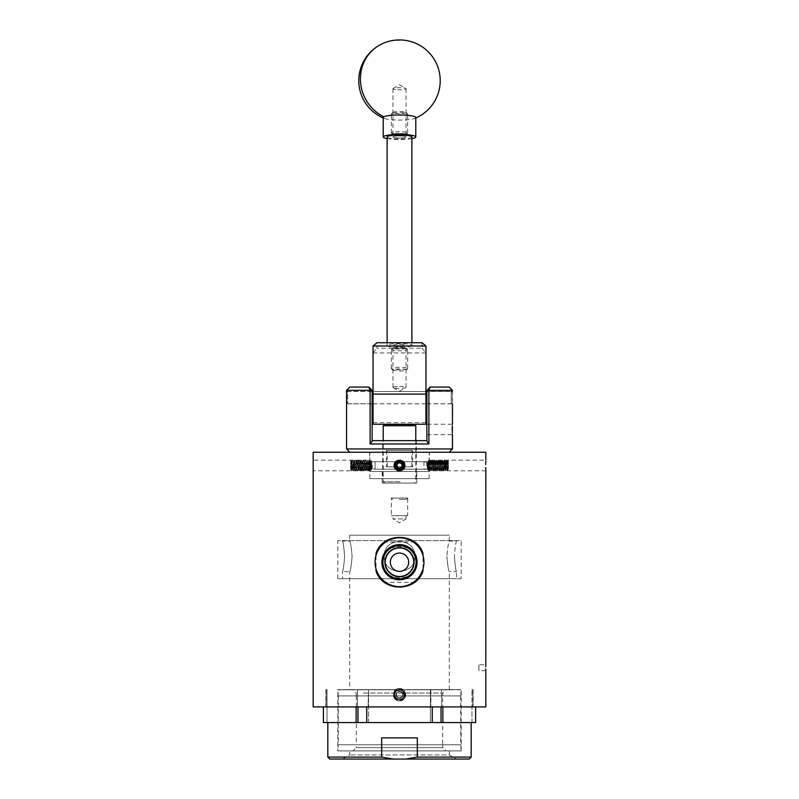 <?xml version="1.0" encoding="UTF-8"?>
<svg xmlns="http://www.w3.org/2000/svg" width="799" height="799" viewBox="0 0 799 799"><rect width="100%" height="100%" fill="white"/><g stroke="black" fill="none" stroke-linecap="round" stroke-linejoin="round"><path stroke-width="0.6" stroke-dasharray="4 3" d="M375.061 461.702L423.939 461.702L375.061 461.702L375.061 469.193L423.939 469.193L375.061 469.193M423.939 461.702L423.939 469.193M426.866 424.259L426.866 434.626L426.866 424.259L452.444 424.259M452.194 429.413L452.334 433.348M426.866 434.626L452.444 434.626M346.556 391.45L372.134 391.45L372.134 403.835L372.134 391.45M372.134 391.53L347.775 391.53L347.775 403.755L347.775 391.53L346.676 392.629L346.556 403.835L372.134 403.835M426.866 391.45L426.866 403.835L426.866 391.45L452.444 391.45M426.866 403.755L451.225 403.755L452.324 402.656L452.324 392.629L451.225 391.53L451.225 403.755L451.225 391.53L426.866 391.53M426.866 403.835L452.444 403.835M382.691 478.641L416.309 478.641L382.691 478.641L382.691 440.649L416.309 440.649L382.691 440.649M416.309 478.641L416.309 440.649M449.188 387.086L430.132 387.086L428.883 390.391L452.444 390.391M449.188 452.254L349.812 452.254L449.188 452.254M369.847 478.641L429.153 478.641L369.847 478.641L369.847 469.193L429.153 469.193L369.847 469.193M429.153 478.641L429.153 469.193M369.847 461.702L429.153 461.702L369.847 461.702L369.847 452.254L429.153 452.254L369.847 452.254M429.153 461.702L429.153 452.254M346.556 390.341L370.117 390.341L370.117 443.964L428.883 443.964L428.883 390.391L426.866 390.391L426.866 441.158L428.883 443.964M452.444 448.938L346.556 448.938M370.117 443.964L372.134 441.158L372.134 390.341L368.818 387.086L349.862 387.086M426.866 440.649L372.134 440.649M372.134 390.341L370.117 390.341L368.818 387.086M426.866 390.391L430.132 387.086M399.5 386.326A6.552 1.029 0 0 1 406.052 387.345A6.552 1.029 0 0 1 405.822 387.615A6.552 1.029 0 0 1 399.5 388.374A6.552 1.029 0 0 1 393.178 387.615A6.552 1.029 0 0 1 392.948 387.345A6.552 1.029 0 0 1 399.5 386.326M399.5 344.489A6.552 1.029 0 0 1 406.052 345.518A6.552 1.029 0 0 1 399.5 346.536A6.552 1.029 0 0 1 392.948 345.518A6.552 1.029 0 0 1 399.5 344.489M373.043 397.642L373.043 403.795L373.043 397.642M425.957 397.642L425.957 403.795L425.957 397.642M373.043 345.987L373.043 424.229L425.957 424.229L425.957 345.987M425.957 422.601L373.043 422.601M373.043 352.938L425.957 352.938M422.052 342.731L422.052 348.244L376.948 348.244L376.948 342.731M422.052 348.244L425.907 352.888M373.093 352.888L376.948 348.244M392.858 134.252A6.712 1.049 180 0 0 392.868 134.572A6.712 1.049 180 0 0 399.5 135.45A6.712 1.049 180 0 0 406.132 134.572A6.712 1.049 180 0 0 406.142 134.552A6.712 1.049 180 0 0 400.439 133.363A6.712 1.049 180 0 0 392.858 134.252M407.57 133.163A8.15 1.278 0 0 1 407.54 133.183A8.15 1.278 0 0 1 399.5 134.262A8.15 1.278 0 0 1 391.46 133.183A8.15 1.278 0 0 1 391.35 132.984A8.15 1.278 0 0 1 391.43 132.804A8.15 1.278 0 0 1 400.069 131.715A8.15 1.278 0 0 1 407.65 132.984A8.15 1.278 0 0 1 407.57 133.163M406.142 112.669A6.712 1.049 0 0 1 398.561 113.558A6.712 1.049 0 0 1 392.858 112.369A6.712 1.049 0 0 1 392.868 112.349A6.712 1.049 0 0 1 399.5 111.47A6.712 1.049 0 0 1 406.132 112.349A6.712 1.049 0 0 1 406.142 112.669M391.43 113.758A8.15 1.278 180 0 0 391.35 113.937A8.15 1.278 180 0 0 398.931 115.206A8.15 1.278 180 0 0 407.57 114.107A8.15 1.278 180 0 0 407.65 113.937A8.15 1.278 180 0 0 407.54 113.728A8.15 1.278 180 0 0 399.5 112.659A8.15 1.278 180 0 0 391.46 113.728A8.15 1.278 180 0 0 391.43 113.758M392.858 369.827A6.712 1.049 180 0 0 392.868 370.137A6.712 1.049 180 0 0 399.5 371.016A6.712 1.049 180 0 0 406.132 370.137A6.712 1.049 180 0 0 406.142 370.117A6.712 1.049 180 0 0 400.439 368.928A6.712 1.049 180 0 0 392.858 369.827M407.57 368.729A8.15 1.278 0 0 1 407.54 368.758A8.15 1.278 0 0 1 399.5 369.827A8.15 1.278 0 0 1 391.46 368.758A8.15 1.278 0 0 1 391.35 368.559A8.15 1.278 0 0 1 391.43 368.379A8.15 1.278 0 0 1 400.069 367.28A8.15 1.278 0 0 1 407.65 368.559A8.15 1.278 0 0 1 407.57 368.729M406.142 348.234A6.712 1.049 0 0 1 398.561 349.123A6.712 1.049 0 0 1 392.858 347.945A6.712 1.049 0 0 1 392.868 347.925A6.712 1.049 0 0 1 399.5 347.036A6.712 1.049 0 0 1 406.132 347.925A6.712 1.049 0 0 1 406.142 348.234M391.43 349.323A8.15 1.278 180 0 0 391.35 349.503A8.15 1.278 180 0 0 398.931 350.771A8.15 1.278 180 0 0 407.57 349.682A8.15 1.278 180 0 0 407.65 349.503A8.15 1.278 180 0 0 407.54 349.303A8.15 1.278 180 0 0 399.5 348.224A8.15 1.278 180 0 0 391.46 349.303A8.15 1.278 180 0 0 391.43 349.323M405.982 348.234A6.552 1.029 0 0 1 399.041 349.113A6.552 1.029 0 0 1 392.948 348.084A6.552 1.029 0 0 1 393.018 347.945A6.552 1.029 0 0 1 399.959 347.066A6.552 1.029 0 0 1 406.052 348.084A6.552 1.029 0 0 1 405.982 348.234M405.982 345.657A6.552 1.029 0 0 1 399.041 346.536A6.552 1.029 0 0 1 392.948 345.518A6.552 1.029 0 0 1 393.018 345.368A6.552 1.029 0 0 1 399.959 344.489A6.552 1.029 0 0 1 406.052 345.518A6.552 1.029 0 0 1 405.982 345.657M411.765 345.787A12.385 1.938 0 0 1 398.631 347.445A12.385 1.938 0 0 1 387.116 345.518A12.385 1.938 0 0 1 387.235 345.238A12.385 1.938 0 0 1 400.369 343.58A12.385 1.938 0 0 1 411.885 345.518A12.385 1.938 0 0 1 411.765 345.787M411.885 136.979A12.385 1.938 0 0 1 411.765 137.248A12.385 1.938 0 0 1 398.631 138.906A12.385 1.938 0 0 1 387.116 136.979M405.982 137.118A6.552 1.029 0 0 1 399.041 137.997A6.552 1.029 0 0 1 392.948 136.979A6.552 1.029 0 0 1 393.018 136.829A6.552 1.029 0 0 1 399.959 135.95A6.552 1.029 0 0 1 406.052 136.979A6.552 1.029 0 0 1 405.982 137.118M405.982 134.542A6.552 1.029 0 0 1 399.041 135.421A6.552 1.029 0 0 1 392.948 134.402A6.552 1.029 0 0 1 393.018 134.262A6.552 1.029 0 0 1 399.959 133.383A6.552 1.029 0 0 1 406.052 134.402A6.552 1.029 0 0 1 405.982 134.542M397.972 697.347A3.056 3.056 0 0 1 396.444 694.701L396.444 692.933L397.972 692.054A3.056 3.056 0 0 1 402.556 694.701A3.056 3.056 0 0 1 397.972 697.347L396.444 696.458A3.526 3.526 0 0 1 399.5 691.175L402.556 692.933L402.556 696.458L399.5 698.226L397.972 697.347M399.5 691.305A3.396 3.396 0 0 1 402.896 694.701A3.396 3.396 0 0 1 399.5 698.096A3.396 3.396 0 0 1 396.104 694.701A3.396 3.396 0 0 1 399.5 691.305M405.692 694.671A6.192 6.192 0 0 1 403.904 699.055C405.842 696.049 405.493 693.382 402.836 691.035L404.274 696.039C403.555 698.396 401.957 699.694 399.5 699.924C392.269 700.383 392.409 688.588 399.5 688.828C403.155 689.078 405.223 691.025 405.692 694.671C405.343 698.446 403.275 700.513 399.5 700.893C391.51 701.272 391.51 688.129 399.5 688.508C407.49 688.129 407.49 701.272 399.5 700.893C391.51 701.272 391.51 688.129 399.5 688.508C407.49 688.129 407.49 701.272 399.5 700.893C391.51 701.272 391.51 688.129 399.5 688.508C407.49 688.129 407.49 701.272 399.5 700.893C391.51 701.272 391.51 688.129 399.5 688.508C407.49 688.129 407.49 701.272 399.5 700.893C391.51 701.272 391.51 688.129 399.5 688.508C407.49 688.129 407.49 701.272 399.5 700.893C391.51 701.272 391.51 688.129 399.5 688.508C407.49 688.129 407.49 701.272 399.5 700.893C391.51 701.272 391.51 688.129 399.5 688.508C407.49 688.129 407.49 701.272 399.5 700.893C391.51 701.272 391.51 688.129 399.5 688.508C406.272 688.119 408.019 698.795 401.448 700.573A6.192 6.192 0 0 1 396.723 700.234C391.969 695.05 392.888 691.365 399.5 689.187C404.214 690.386 405.562 693.172 403.545 697.567L399.5 699.654A4.954 4.954 0 0 1 394.546 694.701A4.954 4.954 0 0 1 399.5 689.747A4.954 4.954 0 0 1 404.454 694.701A4.954 4.954 0 0 1 399.5 699.654L401.448 700.573M403.904 699.055L399.5 700.893L396.723 700.234M396.444 694.701A3.056 3.056 0 0 1 397.972 692.054L399.5 691.175A3.526 3.526 0 0 1 402.556 696.458A3.526 3.526 0 0 1 396.444 696.458L396.444 692.933L399.5 691.175L402.556 692.933L402.556 696.458L399.5 698.226L396.444 696.458L396.444 694.701M404.274 696.039C400.009 706.716 388.084 690.945 399.5 689.747C408.768 689.956 402.706 704.608 395.994 698.206C389.592 691.495 404.244 685.432 404.454 694.701C404.244 703.969 389.592 697.897 395.994 691.195C402.706 684.793 408.768 699.445 399.5 699.654C394.626 698.366 393.458 695.549 395.994 691.195C400.349 688.658 403.165 689.827 404.454 694.701C404.244 703.969 389.592 697.897 395.994 691.195C403.325 684.503 408.579 700.683 398.741 699.594M402.836 691.035C409.637 697.607 394.826 704.159 394.546 694.701C394.756 685.432 409.408 691.495 403.006 698.206C396.294 704.608 390.232 689.956 399.5 689.747C404.374 691.025 405.542 693.852 403.006 698.206C398.651 700.743 395.835 699.574 394.546 694.701C394.756 685.432 409.408 691.495 403.006 698.206C396.294 704.608 390.232 689.956 399.5 689.747C408.768 689.956 402.706 704.608 395.994 698.206C388.664 688.768 409.178 686.99 403.545 697.567M397.662 89.688A6.552 1.029 180 0 0 406.052 88.699A6.552 1.029 180 0 0 405.822 88.429A6.552 1.029 180 0 0 401.338 87.72A6.552 1.029 180 0 0 393.178 88.429A6.552 1.029 180 0 0 392.948 88.699A6.552 1.029 180 0 0 397.662 89.688M397.662 137.957A6.552 1.029 180 0 0 406.052 136.979A6.552 1.029 180 0 0 401.338 135.99A6.552 1.029 180 0 0 392.948 136.979A6.552 1.029 180 0 0 397.662 137.957M415.79 117.523A16.29 2.547 0 0 1 415.14 118.242A16.29 2.547 0 0 1 414.681 118.452A16.29 2.547 0 0 1 394.936 119.97A16.29 2.547 0 0 1 384.319 118.452A16.29 2.547 0 0 1 383.21 117.523M411.885 138.636A16.29 2.547 0 0 1 394.936 139.425A16.29 2.547 0 0 1 387.116 138.636M346.556 392.758L346.556 402.526M452.444 402.526L452.444 392.758M402.966 466.256A3.556 3.556 0 0 1 398.721 468.943A3.556 3.556 0 0 1 396.034 464.698A3.556 3.556 0 0 1 400.279 462.012A3.556 3.556 0 0 1 402.966 466.256A3.556 3.556 0 0 1 398.721 468.943A3.556 3.556 0 0 1 396.034 464.698A3.556 3.556 0 0 1 400.279 462.012A3.556 3.556 0 0 1 402.966 466.256M404.074 466.506C403.026 471.979 393.917 470.082 395.555 464.589L397.792 461.842L394.896 464.449L395.086 468.484A5.343 5.343 0 0 1 394.247 464.479L394.297 464.309C395.495 458.017 405.932 460.224 404.074 466.506M402.546 469.872L404.713 466.646C406.551 459.994 395.475 457.507 394.287 464.309L396.644 460.963L400.669 460.264L396.644 460.963L394.287 464.309C392.449 470.961 403.525 473.447 404.713 466.646L404.763 466.426A5.343 5.343 0 0 1 404.713 466.646L404.843 465.477C405.173 458.586 393.827 458.586 394.157 465.477L394.157 465.477A5.343 5.343 0 0 0 395.545 469.073C400.239 472.049 403.345 470.851 404.843 465.497C405.073 459.095 394.406 458.916 394.806 465.457C394.616 471.03 403.914 471.21 403.545 465.497L401.977 462.311L404.214 465.497L403.135 469.393A5.343 5.343 0 0 0 404.843 465.677C404.913 472.479 393.797 472.229 394.157 465.457L394.167 465.228A5.343 5.343 0 0 0 394.157 465.457C393.857 458.566 405.203 458.606 404.843 465.497C405.143 472.399 393.797 472.349 394.157 465.457C393.857 458.566 405.203 458.606 404.843 465.497C405.143 472.399 393.797 472.349 394.157 465.457C393.857 458.566 405.203 458.606 404.843 465.497C405.143 472.399 393.797 472.349 394.157 465.457C393.857 458.566 405.203 458.606 404.843 465.497C405.143 472.399 393.797 472.349 394.157 465.457C393.857 458.566 405.203 458.606 404.843 465.497C405.143 472.399 393.797 472.349 394.157 465.457C393.857 458.566 405.203 458.606 404.843 465.497C405.143 472.399 393.797 472.349 394.157 465.457C393.857 458.566 405.203 458.606 404.843 465.497C405.143 472.399 393.797 472.349 394.157 465.457C393.857 458.566 405.203 458.606 404.843 465.497C405.143 472.399 393.797 472.349 394.157 465.457C393.857 458.566 405.203 458.606 404.843 465.497C405.143 472.399 393.797 472.349 394.157 465.457C393.857 458.566 405.203 458.606 404.843 465.497C405.143 472.399 393.797 472.349 394.157 465.457C393.857 458.566 405.203 458.606 404.843 465.497C405.143 472.399 393.797 472.349 394.157 465.457C393.857 458.566 405.203 458.606 404.843 465.497C405.143 472.399 393.797 472.349 394.157 465.457C393.857 458.566 405.203 458.606 404.843 465.497C405.143 472.399 393.797 472.349 394.157 465.457C393.857 458.566 405.203 458.606 404.843 465.497C405.143 472.399 393.797 472.349 394.157 465.457C393.857 458.566 405.203 458.606 404.843 465.497C405.143 472.399 393.797 472.349 394.157 465.457C393.857 458.566 405.203 458.606 404.843 465.497C405.143 472.399 393.797 472.349 394.157 465.457C393.857 458.566 405.203 458.606 404.843 465.497C405.143 472.399 393.797 472.349 394.157 465.457C393.857 458.566 405.203 458.606 404.843 465.497L404.843 465.677M394.576 467.565L394.986 468.334L394.576 467.565M404.434 467.525A5.343 5.343 0 0 1 403.285 469.253M395.086 468.484C399.081 472.019 402.297 471.41 404.713 466.646C406.551 459.994 395.475 457.507 394.287 464.309C392.449 470.961 403.525 473.447 404.713 466.646L402.456 469.932L404.713 466.646C406.551 459.994 395.475 457.507 394.287 464.309L396.644 460.963L400.669 460.264L404.014 462.621L400.669 460.264L396.644 460.963L394.287 464.309L396.644 460.963L399.49 460.134L396.644 460.963L394.287 464.309L396.644 460.963L400.669 460.264L396.644 460.963L394.287 464.309C392.449 470.961 403.525 473.447 404.713 466.646L404.843 465.477C405.173 458.596 393.837 458.576 394.157 465.477C393.827 458.596 405.163 458.576 404.843 465.477C405.173 472.369 393.827 472.379 394.157 465.477C393.827 472.359 405.163 472.389 404.843 465.477L404.713 466.646C406.551 459.994 395.475 457.507 394.287 464.309L394.287 464.309C392.449 470.961 403.525 473.447 404.713 466.646C406.551 459.994 395.475 457.507 394.287 464.309C392.449 470.961 403.525 473.447 404.713 466.646L404.843 465.477L404.713 466.646C406.551 459.994 395.475 457.507 394.287 464.309L394.287 464.309C392.449 470.961 403.525 473.447 404.713 466.646C406.551 459.994 395.475 457.507 394.287 464.309C392.449 470.961 403.525 473.447 404.713 466.646C406.551 459.994 395.475 457.507 394.287 464.309L394.287 464.309C392.449 470.961 403.525 473.447 404.713 466.646C406.551 459.994 395.475 457.507 394.287 464.309C392.449 470.961 403.525 473.447 404.713 466.646L404.843 465.477L404.713 466.646C406.551 459.994 395.475 457.507 394.287 464.309L394.257 464.449M404.713 466.646L404.843 465.477L400.539 470.721M397.792 461.842C390.751 465.487 401.358 474.047 403.425 466.356C404.903 458.986 392.229 461.183 396.104 467.635C400.269 473.887 407.68 463.37 400.379 461.552C393.008 460.074 395.205 472.748 401.647 468.873C407.909 464.708 397.393 457.298 395.575 464.599C394.097 471.969 406.771 469.772 402.896 463.33C398.731 457.068 391.32 467.585 398.621 469.403C408.938 470.032 399.42 455.001 395.575 464.599C394.946 474.926 409.987 465.408 400.379 461.552C393.008 460.074 395.205 472.748 401.647 468.873C407.909 464.708 397.393 457.298 395.575 464.599C394.097 471.969 406.771 469.772 402.896 463.33C398.731 457.068 391.32 467.585 398.621 469.403C405.992 470.881 403.795 458.207 397.353 462.082C391.091 466.256 401.607 473.657 403.425 466.356C404.064 456.059 389.033 465.507 398.591 469.393L396.104 467.635L395.575 464.599L397.353 462.082L400.379 461.552L402.896 463.33L403.425 466.356L401.627 468.893L403.425 466.356L402.896 463.33L400.379 461.552L397.353 462.082L395.575 464.599L396.104 467.635L398.591 469.393M395.715 464.109C393.318 471.67 406.871 470.221 402.896 463.33C398.731 457.068 391.32 467.585 398.621 469.403C405.992 470.881 403.795 458.207 397.353 462.082C391.091 466.256 401.607 473.657 403.425 466.356C404.903 458.986 392.229 461.183 396.104 467.635C400.269 473.887 407.68 463.37 400.379 461.552C393.008 460.074 395.205 472.748 401.647 468.873C409.398 462.022 392.039 458.117 396.104 467.635C400.269 473.887 407.68 463.37 400.379 461.552C393.008 460.074 395.205 472.748 401.647 468.873C409.398 462.022 392.039 458.117 396.104 467.635C400.269 473.887 407.68 463.37 400.379 461.552C393.008 460.074 395.205 472.748 401.647 468.873C407.909 464.708 397.393 457.298 395.575 464.599C394.097 471.969 406.771 469.772 402.896 463.33C396.074 455.59 392.119 472.898 401.627 468.893M445.193 463.18L445.193 468.414L445.193 463.18M448.379 465.258L448.379 468.424L448.379 465.258M445.193 462.551L448.379 462.551L448.379 468.424L448.379 462.541M426.736 465.757L426.736 461.932L426.736 465.757M423.939 465.757L423.939 461.932L423.939 465.757M428.534 465.248L428.524 465.068C428.324 458.876 428.104 459.135 427.874 465.837C427.685 471.23 427.465 471.011 427.235 465.168L427.205 462.122L428.534 469.083L428.534 465.248C428.863 472.229 429.203 472.449 429.542 465.887C429.882 458.746 430.222 458.466 430.561 465.068C430.901 472.219 431.24 472.489 431.58 465.887C431.919 458.746 432.259 458.466 432.599 465.068C432.938 472.219 433.268 472.489 433.607 465.887C433.947 458.746 434.286 458.466 434.626 465.068C434.966 472.219 435.305 472.489 435.645 465.887C435.984 458.746 436.324 458.466 436.663 465.068C437.003 472.219 437.343 472.489 437.682 465.887C438.022 458.746 438.361 458.466 438.701 465.068C439.041 472.219 439.38 472.489 439.72 465.887C440.059 458.746 440.399 458.466 440.738 465.068C441.078 472.219 441.418 472.489 441.757 465.887C442.097 458.746 442.436 458.466 442.776 465.068C443.115 472.219 443.455 472.489 443.795 465.887C444.134 458.746 444.474 458.466 444.813 465.068C445.153 472.219 445.492 472.489 445.832 465.887C446.172 458.746 446.511 458.466 446.851 465.068C447.11 470.521 447.37 471.959 447.63 469.383L447.63 465.657L447.63 469.383L448.379 467.215L448.379 469.482L448.379 468.554L447.42 470.791M427.205 464.668L427.595 469.852L426.736 469.033L423.939 469.033M427.874 465.837C427.685 471.23 427.465 471.011 427.235 465.168M428.524 465.068L428.244 460.464L426.736 461.932L423.939 461.932M427.825 469.462L428.773 461.472L429.862 469.462L428.803 470.821L428.534 469.083C428.783 472.009 429.033 470.941 429.283 465.887C429.622 458.746 429.962 458.466 430.301 465.068C430.641 472.219 430.981 472.489 431.32 465.887C431.66 458.746 431.999 458.466 432.339 465.068C432.678 472.219 433.018 472.489 433.358 465.887C433.697 458.746 434.037 458.466 434.376 465.068C434.716 472.219 435.056 472.489 435.395 465.887C435.735 458.746 436.074 458.466 436.414 465.068C436.753 472.219 437.093 472.489 437.433 465.887C437.772 458.746 438.112 458.466 438.451 465.068C438.791 472.219 439.13 472.489 439.47 465.887C439.81 458.746 440.149 458.466 440.489 465.068C440.828 472.219 441.168 472.489 441.507 465.887C441.847 458.746 442.187 458.466 442.526 465.068C442.866 472.219 443.195 472.489 443.535 465.887C443.874 458.746 444.214 458.466 444.554 465.068C444.893 472.219 445.233 472.489 445.572 465.887C445.912 458.746 446.251 458.466 446.591 465.068C446.931 472.219 447.27 472.489 447.61 465.887M427.205 462.122L428.034 469.502L429.053 461.462L430.072 469.502L431.09 461.462L432.109 469.502L433.088 461.492L434.147 469.502L435.165 461.462L436.184 469.502L437.203 461.462L438.222 469.502L439.24 461.462L440.259 469.502L441.228 461.492L442.286 469.502L443.305 461.462L444.324 469.502L445.343 461.462L446.321 469.462L447.13 470.821M444.284 469.462L445.383 470.791L445.832 465.887M445.093 470.821L445.572 465.887M443.535 465.887L443.055 470.821L443.795 465.887M441.268 470.821L441.757 465.887M429.862 469.462L430.841 461.462L431.85 469.502L432.868 461.462L433.867 469.492L434.906 461.462L435.904 469.492L436.923 461.472L437.942 469.492L438.961 461.472L439.979 469.492L440.998 461.472L442.077 469.462L440.998 470.811L441.507 465.887M440.049 469.462L439.27 470.791L439.72 465.887M438.172 469.462L438.981 470.821L439.47 465.887M436.144 469.462L437.233 470.791L437.682 465.887M436.943 470.821L437.433 465.887M434.107 469.462L435.195 470.791L435.645 465.887M434.906 470.821L435.395 465.887M433.358 465.887L432.868 470.821L433.607 465.887M431.899 469.462L431.12 470.791L431.58 465.887M430.032 469.462L430.841 470.821L431.32 465.887M445.303 461.492L446.401 460.164L446.851 465.068M446.112 460.134L446.591 465.068M443.265 461.492L444.364 460.164L444.813 465.068M444.074 460.134L444.554 465.068M441.018 461.462L442.326 460.164L442.776 465.068M442.037 460.134L442.526 465.068M439.19 461.492L440.289 460.164L440.738 465.068M439.999 460.134L440.489 465.068M437.163 461.492L438.252 460.164L438.701 465.068M437.962 460.134L438.451 465.068M435.125 461.492L436.214 460.164L436.663 465.068M435.924 460.134L436.414 465.068M432.868 461.462L434.177 460.164L434.626 465.068M433.887 460.134L434.376 465.068M431.051 461.492L432.139 460.164L432.599 465.068M431.85 460.134L432.339 465.068M429.013 461.492L430.102 460.164L430.561 465.068M429.822 460.134L430.301 465.068M448.179 465.128C447.979 459.045 447.8 459.225 447.63 465.657C447.8 459.225 447.979 459.045 448.179 465.128L448.379 461.203L448.379 467.215M448.379 461.203L447.909 460.544L447.34 461.492L448.379 469.482M429.083 470.791L429.542 465.887M446.321 469.462L447.34 461.492M442.077 469.462L443.055 461.462L444.044 469.492L445.093 461.462L446.082 469.492L447.13 461.462L448.189 469.462M445.193 468.414L448.379 468.414M445.193 467.145L448.379 467.145M445.193 464.209L448.379 464.209M445.193 463.82L448.379 463.82M445.193 466.746L448.379 466.746M400.778 463.28A2.547 2.547 0 0 1 402.047 465.487L402.037 466.956L400.768 467.685A2.547 2.547 0 0 1 396.953 465.467A2.547 2.547 0 0 1 400.778 463.28L402.047 464.019L402.047 465.487A2.547 2.547 0 0 1 400.768 467.685L399.49 468.424L396.953 466.936L396.963 463.999A2.936 2.936 0 0 1 399.51 462.541L400.778 463.28M402.436 465.487A2.936 2.936 0 0 1 396.953 466.936A2.936 2.936 0 0 1 396.963 463.999L399.51 462.541A2.936 2.936 0 0 1 402.436 465.487M395.944 465.467A3.556 3.556 0 0 0 399.48 469.033A3.556 3.556 0 0 0 403.056 465.497A3.556 3.556 0 0 0 399.52 461.932A3.556 3.556 0 0 0 395.944 465.467A3.556 3.556 0 0 0 399.48 469.033A3.556 3.556 0 0 0 403.056 465.497A3.556 3.556 0 0 0 399.52 461.932A3.556 3.556 0 0 0 395.944 465.467M394.167 465.228C394.277 459.045 404.554 459.165 404.054 465.497L401.368 469.323A4.275 4.275 0 0 0 399.52 461.203A4.275 4.275 0 0 0 395.465 466.886L395.545 469.073M402.047 465.487L402.037 466.956L399.49 468.424L396.953 466.936L396.963 463.999L399.51 462.541L402.047 464.019L402.047 465.487M401.368 469.323L399.51 469.502L396.664 468.334L395.465 466.886M403.135 469.393C398.441 471.949 395.455 470.631 394.157 465.457L395.056 468.454M401.977 462.311C408.029 467.445 395.775 473.417 395.475 465.467C395.685 457.947 407.55 462.921 402.326 468.334C396.873 473.507 391.999 461.602 399.52 461.462C407.041 461.662 402.067 473.527 396.644 468.314C391.47 462.851 403.375 457.977 403.525 465.497C403.315 473.018 391.45 468.044 396.674 462.621C402.127 457.457 407.001 469.363 399.48 469.502C389.283 467.805 401.917 455.28 403.525 465.497C401.827 475.705 389.303 463.06 399.52 461.462C407.041 461.662 402.067 473.527 396.644 468.314C391.47 462.851 403.375 457.977 403.525 465.497C403.315 473.018 391.45 468.044 396.674 462.621C402.127 457.457 407.001 469.363 399.48 469.502C391.959 469.293 396.933 457.428 402.356 462.651C407.53 468.114 395.625 472.978 395.475 465.467C397.153 455.28 409.697 467.844 399.51 469.502M403.495 464.988C404.144 472.898 391.26 468.464 396.674 462.621C402.127 457.457 407.001 469.363 399.48 469.502C391.959 469.293 396.933 457.428 402.356 462.651C407.53 468.114 395.625 472.978 395.475 465.467C395.685 457.947 407.55 462.921 402.326 468.334C396.873 473.507 391.999 461.602 399.52 461.462C407.041 461.662 402.067 473.527 396.644 468.314C390.631 459.894 408.419 459.974 402.326 468.334C396.873 473.507 391.999 461.602 399.52 461.462C407.041 461.662 402.067 473.527 396.644 468.314C390.631 459.894 408.419 459.974 402.326 468.334C396.873 473.507 391.999 461.602 399.52 461.462C407.041 461.662 402.067 473.527 396.644 468.314C391.47 462.851 403.375 457.977 403.525 465.497C403.315 473.018 391.45 468.044 396.674 462.621C405.053 456.609 405.033 474.356 396.664 468.334M353.807 463.3L353.807 468.414L353.807 463.3M350.821 465.577C351.021 459.175 351.2 459.035 351.37 465.138C351.2 459.035 351.021 459.175 350.821 465.577L350.621 469.353L350.621 461.203L350.621 466.816L351.37 469.003C351.63 472.059 351.89 470.921 352.149 465.597L352.918 460.134L351.94 470.791L351.37 465.138L351.9 470.821M351.021 465.537L350.621 468.414L350.621 462.541L351.021 465.537M372.264 465.408L372.264 469.033L372.264 465.408M375.061 465.408L375.061 469.033L375.061 465.408M368.149 461.492L368.958 460.134L369.458 465.368C369.797 472.279 370.137 472.419 370.466 465.767L370.476 465.597C370.676 459.045 370.896 458.976 371.126 465.378C371.315 471.08 371.535 471.15 371.765 465.567L371.795 462.351L370.466 469.462L370.466 465.767L369.967 470.821L369.168 469.462L368.149 461.492L367.17 469.502L366.152 461.462L365.133 469.502L364.114 461.462L363.096 469.502L362.077 461.462L361.058 469.502L360.039 461.462L359.021 469.502L358.002 461.462L356.983 469.502L355.964 461.462L354.956 469.502L353.937 461.462L352.918 469.502L351.9 461.462L350.881 469.502L350.621 466.816M371.795 465.058L371.425 469.832L372.264 469.033L375.061 469.033M370.476 465.597C370.676 459.045 370.896 458.976 371.126 465.378C371.315 471.08 371.535 471.15 371.765 465.567M371.205 469.462L370.187 461.492L370.806 460.474L372.264 461.932L375.061 461.932M369.458 465.368C369.118 458.546 368.778 458.626 368.439 465.597C368.099 472.409 367.76 472.329 367.42 465.368C367.081 458.546 366.741 458.626 366.401 465.597C366.062 472.409 365.732 472.329 365.393 465.368L364.853 460.164L363.865 470.821L362.816 460.164L361.797 470.791L360.808 460.134L359.79 470.821L358.771 460.134L357.752 470.821L356.734 460.134L355.725 470.821L354.696 460.134L353.677 470.821L352.669 460.134M369.977 470.821L370.466 469.462C370.217 471.929 369.967 470.561 369.717 465.368L369.208 460.134L368.199 470.821L367.18 460.134L366.162 470.821L365.173 460.164L364.154 470.791L363.136 460.164L362.117 470.791L361.567 465.368C361.228 458.546 360.888 458.626 360.549 465.597C360.209 472.409 359.87 472.329 359.53 465.368C359.19 458.546 358.851 458.626 358.511 465.597C358.172 472.409 357.832 472.329 357.493 465.368C357.153 458.546 356.813 458.626 356.474 465.597C356.134 472.409 355.805 472.329 355.465 465.368L354.956 460.134L353.937 470.821L352.918 460.134M354.916 469.462L355.715 470.821L356.783 469.462L355.725 461.462L354.746 469.462L353.687 461.462L352.709 469.462L351.65 461.462L350.621 468.284M356.474 465.597L356.004 470.791M358.511 465.597L357.762 470.821M360.549 465.597L359.79 470.821M361.827 470.821L362.896 469.462L361.827 461.462L360.858 469.462L359.79 461.462L358.781 469.502L357.752 461.462L356.783 469.462M363.066 469.462L363.865 470.821L364.933 469.462L363.865 461.462L362.896 469.462M366.401 465.597L366.162 470.821M368.439 465.597L367.94 470.821L367.131 469.462M357.493 465.368L356.744 460.134M359.53 465.368L358.781 460.134M361.567 465.368L360.808 460.134M367.42 465.368L366.921 460.134L366.112 461.492M350.621 461.203L351.111 460.524L351.69 461.492M371.795 462.351L370.986 469.502L369.967 461.462L368.948 469.502L367.93 461.462L366.911 469.502L365.892 461.462L364.933 469.462M370.187 461.492L369.168 469.462M350.621 462.541L353.807 462.541M350.621 468.424L353.807 468.414M353.807 466.896L350.621 466.896M353.807 463.959L350.621 463.959M353.807 464.069L350.621 464.069M353.807 467.006L350.621 467.006M338.307 695.909L460.693 695.909L338.307 695.909L338.307 744.778L460.693 744.778L338.307 744.778M460.693 695.909L460.693 744.778M442.676 695.909L356.324 695.909L442.676 695.909L442.676 744.778L356.324 744.778L442.676 744.778M356.324 695.909L356.324 744.778M438.421 689.777L353.008 689.777L438.421 689.777M363.305 693.033L442.736 693.033L363.305 693.033M450.916 695.909L338.077 695.909L450.916 695.909M450.916 689.777L338.077 689.777L450.916 689.777M363.305 695.909L442.736 695.909L363.305 695.909M356.264 744.778L442.736 744.778L356.264 744.778L356.264 747.644L442.736 747.644L445.992 750.9L353.008 750.9L445.992 750.9M442.736 744.778L442.736 747.644L356.264 747.644L353.008 750.9M338.077 744.778L460.923 744.778L338.077 744.778L338.077 750.9L460.923 750.9L338.077 750.9M460.923 744.778L460.923 750.9M414.361 562.216A14.861 14.861 0 0 1 399.5 577.078A14.861 14.861 0 0 1 384.639 562.216A14.861 14.861 0 0 1 399.5 547.365A14.861 14.861 0 0 1 414.361 562.216A14.861 14.861 0 0 1 399.5 577.078A14.861 14.861 0 0 1 384.639 562.216A14.861 14.861 0 0 1 399.5 547.365A14.861 14.861 0 0 1 414.361 562.216A14.861 14.861 0 0 1 399.5 577.078A14.861 14.861 0 0 1 384.639 562.216A14.861 14.861 0 0 1 399.5 547.365A14.861 14.861 0 0 1 414.361 562.216M383.21 562.216A16.29 16.29 0 0 0 399.5 578.506A16.29 16.29 0 0 0 415.79 562.216C416.808 583.22 382.212 583.25 383.21 562.216C382.192 541.203 416.808 541.203 415.79 562.216A16.29 16.29 0 0 0 399.5 545.927A16.29 16.29 0 0 0 383.21 562.216A16.29 16.29 0 0 1 399.5 545.927A16.29 16.29 0 0 1 415.79 562.216A16.29 16.29 0 0 1 399.5 578.506A16.29 16.29 0 0 1 383.21 562.216A16.29 16.29 0 0 1 399.5 545.927A16.29 16.29 0 0 1 415.79 562.216A16.29 16.29 0 0 1 399.5 578.506A16.29 16.29 0 0 1 383.21 562.216M413.772 562.216A14.272 14.272 0 0 0 399.5 547.944A14.272 14.272 0 0 0 385.228 562.216A14.272 14.272 0 0 0 399.5 576.488A14.272 14.272 0 0 0 413.772 562.216M390.331 562.216A9.169 9.169 0 0 1 399.5 553.058A9.169 9.169 0 0 1 408.669 562.216A9.169 9.169 0 0 1 399.5 571.385A9.169 9.169 0 0 1 390.331 562.216M385.747 582.421A24.439 24.439 0 0 0 413.253 582.421A24.439 24.439 0 0 1 385.747 582.421L413.253 582.421L385.747 582.421M375.999 568.938A24.439 24.439 0 0 1 375.999 555.505L375.999 568.938M423.939 562.216A24.439 24.439 0 0 1 423.001 568.938L423.001 555.505A24.439 24.439 0 0 1 423.939 562.216M383.21 425.727L415.79 425.727M387.195 466.786L387.195 450.496L412.614 450.496L412.614 466.786L387.195 466.786L412.614 466.786M400.149 481.767L383.21 481.767L400.149 481.767M386.386 450.496L386.386 466.786L411.805 466.786L411.805 450.496L386.386 450.496L411.805 450.496M398.901 483.075L414.491 483.075L398.901 483.075M414.491 424.429L384.509 424.429M414.771 556.384C415.73 536.678 383.27 536.688 384.229 556.384C383.27 536.698 415.71 536.668 414.771 556.384C415.73 536.678 383.27 536.688 384.229 556.384C383.27 536.688 415.72 536.678 414.771 556.384C415.73 576.089 383.27 576.089 384.229 556.384C383.27 576.079 415.71 576.109 414.771 556.384C415.73 576.089 383.27 576.089 384.229 556.384C383.27 576.089 415.72 576.099 414.771 556.384M456.489 540.603L456.489 541.113C455.8 542.022 455.11 547.105 454.401 556.384C455.11 547.105 455.8 542.012 456.489 541.113L449.288 541.113C448.499 542.012 447.7 547.105 446.891 556.384C447.7 547.105 448.499 542.012 449.288 541.113L449.288 535.21L349.712 535.21L349.712 541.113C350.501 542.012 351.3 547.105 352.109 556.384C351.3 547.095 350.501 542.012 349.712 541.113L342.511 541.113C343.2 542.012 343.89 547.105 344.599 556.384C343.89 547.095 343.2 542.012 342.511 541.113L342.511 540.603L456.489 540.603L342.511 540.603M349.712 689.777L449.288 689.777L349.712 689.777L349.712 571.655C350.501 570.756 351.3 565.662 352.109 556.384C351.3 565.662 350.501 570.756 349.712 571.655L342.511 571.655C343.2 570.756 343.89 565.662 344.599 556.384C343.89 565.662 343.2 570.756 342.511 571.655L342.511 578.696L456.489 578.696L342.511 578.696M449.288 689.777L449.288 571.655C448.499 570.756 447.7 565.662 446.891 556.384C447.7 565.672 448.499 570.766 449.288 571.655L456.489 571.655C455.8 570.766 455.11 565.672 454.401 556.384C455.11 565.662 455.8 570.756 456.489 571.655L456.489 578.696M429.472 452.254L369.528 452.254L429.472 452.254L428.993 465.477L429.472 460.134L485.842 460.134M485.772 461.442L485.732 462.551M485.702 463.37L485.682 464.489M369.528 452.254L370.007 465.477L369.528 460.134L313.158 460.134L313.158 470.821L369.528 470.821L370.007 465.477L369.528 471.49L429.472 471.49L369.528 471.49M404.684 694.701C405.003 688.019 393.997 688.009 394.316 694.701C393.997 701.372 404.993 701.392 404.684 694.701C404.494 692.014 403.105 690.316 400.499 689.617L398.501 689.617C395.904 690.316 394.506 692.014 394.316 694.701C393.997 701.372 404.993 701.392 404.684 694.701M313.158 452.254L485.842 452.254M485.762 469.223L485.832 470.551M485.832 670.571L478.911 670.87L478.911 664.768L485.842 664.768L485.802 666.656M313.158 706.915L485.842 706.915M485.842 470.821L429.472 470.821L428.993 465.477L429.472 471.49M382.192 483.075L416.808 483.075L382.192 483.075L382.192 471.49L416.808 471.49L382.192 471.49M416.808 483.075L416.808 471.49M460.853 689.777L338.147 689.777L460.853 689.617M478.851 667.814C478.921 663.879 478.921 663.879 478.851 667.814C478.921 663.879 478.921 663.879 478.851 667.814C478.921 671.759 478.921 671.759 478.851 667.814C478.921 671.759 478.921 671.759 478.851 667.814M461.183 578.696L337.817 578.696L461.183 578.696L461.183 540.603L337.817 540.603L461.183 540.603M337.817 578.696L337.817 540.603M326.122 706.915L326.122 689.617L326.122 706.915L323.385 706.915L356.134 706.915L326.122 706.915M325.862 689.617L325.862 706.915M329.777 759.05L393.108 759.05L381.692 757.092L327.82 757.092M342.571 759.05L349.682 754.945L349.682 750.9L449.318 750.9L449.318 754.945L349.682 754.945L449.318 754.945L456.429 759.05L342.571 759.05L456.429 759.05M449.318 750.9L349.682 750.9M327.82 722.556L471.18 722.556L327.82 722.556M337.817 750.9L461.183 750.9L337.817 750.9L337.817 689.617L461.183 689.617L337.817 689.617M461.183 750.9L461.183 689.617M442.866 706.915L475.615 706.915L441.497 706.915L441.497 689.617L430.421 689.617L430.891 706.915L432.259 706.915L366.741 706.915L432.259 706.915L430.891 706.915L430.891 689.617L441.497 689.617L441.497 706.915L442.866 706.915L442.866 722.556L475.615 722.556L475.615 706.915L472.878 706.915L475.615 706.915M323.385 706.915L323.385 722.556L356.134 722.556L356.134 706.915L357.503 706.915L356.134 706.915M356.134 722.556L432.259 722.556L430.421 722.556L432.259 722.556L432.259 706.915M366.741 722.556L368.579 722.556L366.741 722.556L366.741 706.915L368.109 706.915L368.579 689.617L357.503 689.617L357.503 706.915L357.503 689.617L368.579 689.617L368.109 706.915L366.741 706.915M472.878 689.617L472.878 706.915L472.878 689.617L471.959 689.617L472.878 689.617M471.959 722.556L471.959 689.617L471.959 722.556L475.615 722.556L471.959 722.556M432.259 722.556L430.421 722.556L430.421 689.617L430.421 722.556L442.866 722.556M441.028 722.556L441.028 706.915M357.972 722.556L357.972 706.915M368.579 722.556L368.579 689.617L368.579 722.556M327.041 689.617L326.122 689.617L327.041 689.617L327.041 722.556L327.041 689.617M471.18 757.092L417.308 757.092L405.892 759.05L469.223 759.05M417.308 757.092L417.308 737.867L381.692 737.867L381.692 757.092M393.108 759.05L405.892 759.05M381.692 737.867L417.308 737.867L381.692 737.867M430.891 706.915L441.497 706.915L430.891 706.915M430.891 689.617L441.497 689.617L430.891 689.617M357.503 706.915L368.109 706.915L357.503 706.915M357.503 689.617L368.109 689.617L357.503 689.617M377.617 574.481A25.089 25.089 0 0 0 419.315 577.607M421.383 549.952A25.089 25.089 0 0 0 379.685 546.826M385.747 542.012A24.439 24.439 0 0 1 413.253 542.012A24.439 24.439 0 0 0 385.747 542.012L413.253 542.012L385.747 542.012M349.712 535.21L449.288 535.21M387.195 450.496L412.614 450.496M386.386 466.786L411.805 466.786M399.23 499.365L406.341 499.365L399.23 499.365M406.341 499.365L407.65 498.067L391.35 498.067L407.65 498.067L407.65 515.655L391.35 515.655L391.35 498.067L392.659 499.365M406.052 515.655L406.052 518.911L392.948 518.911L399.5 522.846L406.052 518.911L392.948 518.911L392.948 515.655L406.052 515.655L392.948 515.655M391.35 515.655L407.65 515.655M399.5 40.429A40.729 38.612 61.8 0 0 380.254 44.764M393.178 387.615L399.5 391.24L405.822 387.615M406.052 387.345L406.052 348.084M425.957 391.49L373.043 391.49L425.957 391.53M425.957 403.795L373.043 403.795M392.948 387.345L392.948 348.084M406.132 134.572L407.54 133.183M392.868 134.572L391.46 133.183M406.132 370.137L407.54 368.758M392.868 370.137L391.46 368.758M391.35 368.559L391.35 349.503M387.116 345.518L387.116 342.731M392.948 88.699L392.948 134.402M391.35 132.984L391.35 113.937M407.65 132.984L407.65 113.937M406.052 88.699L406.052 134.402M411.885 345.518L411.885 342.731M407.65 368.559L407.65 349.503M392.868 347.925L391.46 349.303M406.132 347.925L407.54 349.303M392.868 112.349L391.46 113.728M406.132 112.349L407.54 113.728M393.178 88.429L399.5 84.814L405.822 88.429M414.681 118.452A40.729 40.729 0 0 0 415.79 117.982M383.21 117.982A40.729 40.729 0 0 0 384.319 118.452M346.676 402.656L347.775 403.755L372.134 403.755M373.043 403.755L425.957 403.755M445.193 468.024L443.725 465.477L445.193 462.931M443.026 470.801L442.247 469.462M440.988 470.801L440.209 469.462M432.838 470.801L432.069 469.462M428.773 470.801L427.994 469.462M428.843 461.502L428.244 460.464M430.881 461.502L430.102 460.164M432.918 461.502L432.139 460.164M433.937 469.462L433.158 470.791M434.956 461.502L434.177 460.164M435.974 469.462L435.195 470.791M436.993 461.502L436.214 460.164M438.012 469.462L437.233 470.791M439.031 461.502L438.252 460.164M441.068 461.502L440.289 460.164M443.095 461.502L442.326 460.164M444.114 469.462L443.345 470.791M445.133 461.502L444.364 460.164M446.152 469.462L445.383 470.791M447.17 461.502L446.401 460.164M353.807 468.024L355.275 465.477L353.807 462.931M353.687 470.821L354.746 469.462M351.94 470.791L352.709 469.462M352.958 460.164L353.937 461.462M354.986 460.164L355.765 461.492M357.023 460.164L357.802 461.492M358.042 470.791L358.821 469.462M359.061 460.164L359.84 461.492M360.079 470.791L360.858 469.462M361.098 460.164L361.877 461.492M363.136 460.164L363.915 461.492M365.173 460.164L365.952 461.492M366.192 470.791L366.971 469.462M367.21 460.164L367.979 461.492M368.229 470.791L368.998 469.462M369.248 460.164L370.017 461.492M370.267 470.791L371.036 469.462M355.725 461.462L356.704 460.164M365.093 469.462L365.872 470.791M364.074 461.492L364.853 460.164M362.047 461.492L362.816 460.164M361.028 469.462L361.797 470.791M360.009 461.492L360.778 460.164M358.991 469.462L359.76 470.791M357.972 461.492L358.741 460.164M356.953 469.462L357.722 470.791M353.897 461.492L354.676 460.164M352.878 469.462L353.657 470.791M351.86 461.492L352.639 460.164M350.841 469.462L351.62 470.791M442.736 695.909L442.736 693.033L445.992 689.777M338.077 695.909L338.077 689.777M356.264 695.909L356.264 693.033L353.008 689.777M460.923 695.909L460.923 689.777M415.79 440.649L415.79 481.767L414.491 483.075M473.138 689.617L473.138 706.915M384.509 483.075L383.21 481.767L383.21 440.649"/><path stroke-width="1.2" d="M452.334 433.348L452.324 425.737M452.314 425.817L452.194 429.413M428.883 443.964L426.866 441.158L426.866 390.391L430.132 387.086L449.188 387.086L452.444 390.391L428.883 390.391L428.883 443.964L370.117 443.964L370.117 390.341L346.556 390.341L346.676 402.656M452.444 403.835L452.444 424.259M449.188 452.254L452.444 448.938L346.556 448.938L349.812 452.254M346.556 448.938L346.556 391.45M452.444 434.626L452.444 448.938M452.444 390.391L452.444 391.45M346.556 390.341L349.862 387.086L368.818 387.086L370.117 390.341L372.134 390.341L372.134 441.158L370.117 443.964M372.134 440.649L426.866 440.649M368.818 387.086L372.134 390.341M426.866 390.391L428.883 390.391L430.132 387.086M425.957 424.229L373.043 424.229L373.043 345.987L376.948 342.731L422.052 342.731L425.957 345.987L425.957 424.229M425.957 345.987L373.043 345.987M387.116 342.731L387.116 136.979A12.385 1.938 0 0 1 387.235 136.709A12.385 1.938 0 0 1 400.369 135.041A12.385 1.938 0 0 1 411.885 136.979L411.885 342.731M387.116 138.636A16.29 2.547 0 0 1 383.21 136.979L383.21 117.523A16.29 2.547 0 0 1 383.86 116.814A16.29 2.547 0 0 1 404.064 115.076A16.29 2.547 0 0 1 415.79 117.523L415.79 136.979A16.29 2.547 0 0 1 411.885 138.636M383.21 136.979A16.29 2.547 0 0 1 404.064 134.532A16.29 2.547 0 0 1 415.79 136.979M398.741 463.05A2.547 2.547 0 0 0 397.013 464.918L396.694 466.356A2.936 2.936 0 0 0 398.851 468.344L400.259 467.914A2.547 2.547 0 0 0 401.228 463.61A2.547 2.547 0 0 0 398.741 463.05L397.343 463.49L397.013 464.918A2.547 2.547 0 0 0 400.259 467.914L401.657 467.475L402.306 464.609A2.936 2.936 0 0 0 400.149 462.611L398.741 463.05M396.634 464.838A2.936 2.936 0 0 0 396.694 466.356L398.851 468.344A2.936 2.936 0 0 0 402.306 464.609L400.149 462.611A2.936 2.936 0 0 0 396.634 464.838M394.257 464.449L394.157 465.467C393.827 458.586 405.173 458.586 404.843 465.477L404.014 462.621L400.669 460.264L404.014 462.621L404.843 465.477L404.014 462.621L400.669 460.264L404.014 462.621L404.843 465.477L404.014 462.621L400.669 460.264L404.014 462.621L404.843 465.477C405.173 472.359 393.837 472.389 394.157 465.477L394.247 464.479M394.986 468.334L398.331 470.691L402.456 469.932L398.331 470.691L394.986 468.334L398.331 470.691L402.456 469.932L398.331 470.691L394.986 468.334L398.331 470.691L402.456 469.932L398.331 470.691L394.986 468.334L398.331 470.691L402.456 469.932L398.331 470.691L394.986 468.334L398.331 470.691L402.456 469.932L398.331 470.691L394.986 468.334M404.713 466.646A5.343 5.343 0 0 1 404.434 467.525M403.285 469.253A5.343 5.343 0 0 1 402.546 469.872L403.115 467.755L401.627 468.893L398.621 469.403L396.823 468.813A4.275 4.275 0 0 1 400.439 461.313A4.275 4.275 0 0 1 403.115 467.755M404.763 466.426C406.032 460.374 395.984 458.197 395.056 464.479L396.823 468.813M396.773 466.426L398.851 468.344L401.657 467.475L402.306 464.609M402.227 464.529L400.149 462.611L397.343 463.49L396.694 466.356M417.098 562.216A17.598 17.598 0 0 0 399.5 544.618A17.598 17.598 0 0 0 381.902 562.216A17.598 17.598 0 0 0 399.5 579.814A17.598 17.598 0 0 0 417.098 562.216M416.329 562.216A16.829 16.829 0 0 0 399.5 545.397A16.829 16.829 0 0 0 382.671 562.216A16.829 16.829 0 0 0 399.5 579.045A16.829 16.829 0 0 0 416.329 562.216M413.772 562.216A14.272 14.272 0 0 0 399.5 547.944A14.272 14.272 0 0 0 385.228 562.216A14.272 14.272 0 0 0 399.5 576.488A14.272 14.272 0 0 0 413.772 562.216M408.669 562.216A9.169 9.169 0 0 0 399.5 553.058A9.169 9.169 0 0 0 390.331 562.216A9.169 9.169 0 0 0 399.5 571.385A9.169 9.169 0 0 0 408.669 562.216M419.315 577.607A25.089 25.089 0 0 0 423.001 571.015L423.001 568.938A24.439 24.439 0 0 1 375.999 568.938L375.999 571.015A25.089 25.089 0 0 0 377.617 574.481M423.939 562.216A24.439 24.439 0 0 1 399.5 586.656A24.439 24.439 0 0 1 375.061 562.216A24.439 24.439 0 0 1 399.5 537.777A24.439 24.439 0 0 1 423.939 562.216M383.21 425.727L384.509 424.429L414.491 424.429L415.79 425.727L383.21 425.727L383.21 440.649M485.682 464.489L485.772 461.442M485.732 462.551L485.702 463.37M485.842 460.134L485.842 452.254L313.158 452.254L313.158 706.915L485.842 706.915L485.802 668.953M485.832 470.551L485.702 467.485M485.702 467.565L485.762 469.223M485.842 470.821L485.802 666.656M485.802 669.083L485.812 669.832M485.822 670.021L485.832 670.571M395.056 468.454L400.539 470.721M327.82 757.092L381.692 757.092L393.108 759.05L329.777 759.05L327.82 757.092L327.82 722.556M381.692 757.092L381.692 737.867L417.308 737.867L417.308 757.092L471.18 757.092L471.18 722.556M475.615 706.915L475.615 722.556L442.866 722.556L442.866 706.915M442.866 722.556L366.741 722.556L366.741 706.915M432.259 722.556L432.259 706.915M366.741 722.556L323.385 722.556L323.385 706.915M356.134 722.556L356.134 706.915M357.972 722.556L357.972 706.915M441.028 722.556L441.028 706.915M471.18 757.092L469.223 759.05L405.892 759.05L417.308 757.092M393.108 759.05L405.892 759.05M379.685 546.826A25.089 25.089 0 0 0 375.999 553.417C382.561 532.144 416.399 532.094 423.001 553.417A25.089 25.089 0 0 0 421.383 549.952M375.999 553.417L375.999 555.505A24.439 24.439 0 0 1 423.001 555.505L423.001 553.417M423.001 571.015C416.439 592.289 382.601 592.349 375.999 571.015M425.957 394.087L373.043 394.087M415.79 117.982A40.729 40.729 0 0 0 435.395 61.413A40.729 40.729 0 0 0 380.254 44.764A40.729 38.612 61.8 0 0 360.399 78.871A40.729 38.612 61.8 0 0 383.86 116.814M380.254 44.764A40.729 40.729 0 0 0 383.21 117.982M372.134 403.755L373.043 403.755M425.957 403.755L426.866 403.755M372.134 391.53L373.043 391.53M425.957 391.53L426.866 391.53M415.79 425.727L415.79 440.649"/></g></svg>
